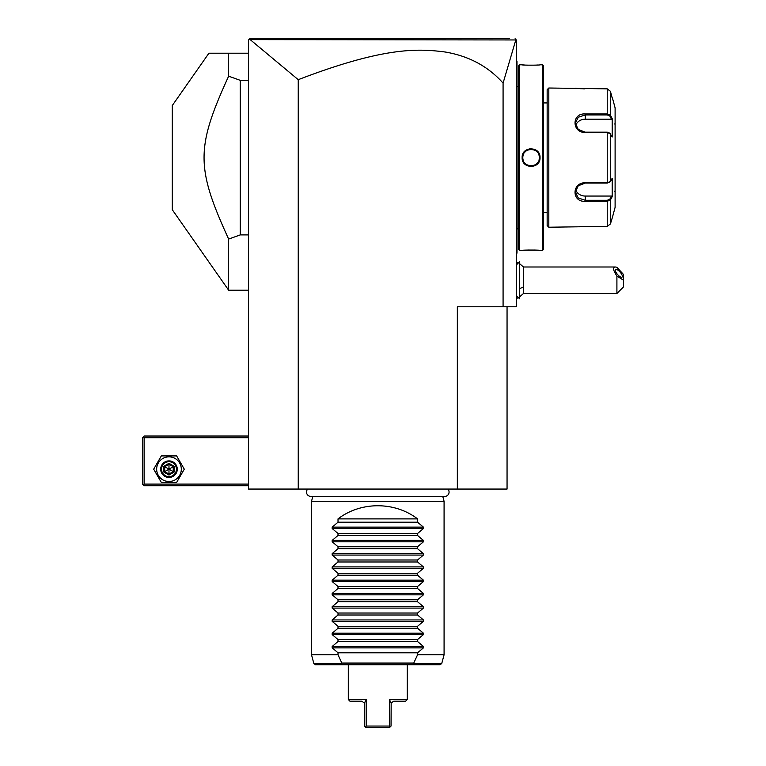 <?xml version="1.0" encoding="UTF-8"?>
<svg xmlns="http://www.w3.org/2000/svg" width="766" height="766" viewBox="0 0 766 766"><rect width="100%" height="100%" fill="white"/><g stroke="black" fill="none" stroke-linecap="round" stroke-linejoin="round"><path stroke-width="1.15" d="M507.054 306.764L507.054 489.062L248.529 489.062L248.529 39.956L249.448 39.037M249.802 38.683L249.027 39.459L250.185 38.3L509.486 38.3M261.254 38.3L282.558 38.3M494.482 38.3L509.361 38.3L494.482 38.3M515.911 39.631L503.08 83.101C488.239 66.441 469.012 56.09 445.391 52.04C418.504 48.536 384.58 46.535 298.242 79.683L250.166 39.612L516.332 39.956L516.332 306.764L457.34 306.764L457.34 489.062M503.08 83.101L503.08 306.764M298.242 79.683L298.242 489.062M515.106 38.731L515.978 39.593M494.568 38.3L477.793 38.3M327.149 38.3L292.076 38.3M253.412 38.3L250.185 38.3L249.027 39.459L250.166 39.612M282.951 38.3L261.752 38.3M519.645 263.695L523.456 266.999L523.456 286.886A19.887 9.939 180 0 1 519.645 288.533M519.645 296.806L523.456 293.512L523.456 286.886M616.908 293.512L616.908 276.028L623.534 280.251L623.534 286.886L616.908 293.512L523.456 293.512M616.908 276.028C613.116 270.341 612.599 267.334 615.366 266.999L616.908 267.257L623.534 274.515L623.534 280.251M615.328 270.283A4.969 1.762 -130.9 0 1 615.586 269.565A4.969 1.762 -130.9 0 1 619.522 271.47A4.969 1.762 -130.9 0 1 622.365 276.363A4.969 1.762 -130.9 0 1 622.097 277.081A4.969 1.762 -130.9 0 1 618.172 275.176A4.969 1.762 -130.9 0 1 615.328 270.283M519.645 298.817L519.645 261.694L519.616 298.817L516.332 295.532M516.332 60.84L516.993 61.5L516.993 152.807L516.332 152.75M516.993 62.161L516.332 61.5L516.993 62.161M516.332 162.488L516.993 162.43L516.993 252.857M516.332 253.738L516.993 253.077L516.332 254.398M516.993 162.43L516.993 152.807M518.659 228.871L517.069 228.871L516.993 85.696M518.659 86.367L517.069 86.367M519.645 64.813L518.659 65.809L518.659 249.429L519.645 250.425L522.134 250.425C521.608 249.946 540.557 249.946 540.03 250.425L542.519 250.425L542.519 64.813L540.03 64.813C540.557 65.292 521.617 65.292 522.134 64.813L519.645 64.813L519.645 250.425M540.03 157.624C540.547 169.267 521.608 169.238 522.134 157.624C521.617 145.971 540.557 146 540.03 157.624L539.36 157.202M522.402 64.842L523.054 64.899M523.475 64.938L524.471 65.014M526.232 65.129L527.669 65.187M535.712 65.139L537.703 65.014M539.982 250.415L539.398 250.367M539.092 250.338L537.732 250.223M535.625 250.099L533.912 250.032M529.086 250.003L528.588 250.022M526.185 250.118L524.48 250.223M531.087 166.634L532.399 166.538M531.087 148.604L529.766 148.7M542.519 250.425L543.515 249.429L543.515 65.809L542.519 64.813M547.154 212.306L547.154 89.67L547.154 225.568L547.154 212.306L543.515 212.306M547.154 102.931L543.515 102.931M547.154 89.67L548.82 88.013L548.82 227.224L547.154 225.568M548.82 227.224L607.237 226.391L610.435 223.921L612.436 217.276L610.435 223.921L610.435 199.974L607.237 201.276L585.272 201.276C571.637 202.396 571.608 182.528 585.272 182.729L607.237 182.729L610.435 181.561L612.187 178.239L612.187 196.661L610.435 199.974L609.793 199.294L607.237 200.29L585.272 200.29L578.263 197.982L575.333 192.094L578.263 185.784L585.272 183.064L607.237 183.064L609.793 182.069M548.82 88.013L607.237 88.846L610.435 91.317L612.187 97.962L610.435 91.317L610.435 115.264L609.793 115.944L611.507 119.18L585.272 119.18A9.939 8.608 180 0 0 575.697 125.48M609.717 182.203L610.435 181.561L610.435 133.677L607.237 132.508L585.272 132.508C571.666 132.738 571.589 112.87 585.272 113.962L607.237 113.962L610.435 115.264L612.187 118.577L612.187 136.999L609.717 133.035M609.793 133.169L607.237 132.173L585.272 132.173L578.263 129.464L575.333 123.154L578.253 117.255L585.272 114.948L607.237 114.948L609.793 115.944M575.754 88.176L576.444 88.272M577.018 88.339L577.688 88.416M578.617 88.521L579.603 88.607M580.408 88.674L581.384 88.732M582.725 88.799L584.851 88.846M607.237 88.846L607.237 113.962L585.272 113.962L585.272 119.18M609.793 199.294L611.507 196.058L585.272 196.058L585.272 201.276L607.237 201.276L607.237 226.391L584.851 226.391M582.706 226.439L581.413 226.506M580.36 226.573L579.642 226.631M612.436 97.962L615.108 107.901L615.108 207.337L612.436 217.276M611.507 196.058L611.986 197.044M585.272 196.058A9.939 8.608 0 0 1 575.697 189.757M611.986 118.194L611.507 119.18M610.435 199.974L611.718 197.551M611.718 117.686L610.751 115.867M614.437 123.977A0.661 0.661 -0 0 0 615.108 123.316M614.437 191.261A0.661 0.661 180 0 1 615.108 191.921M522.795 157.518L522.805 158.045M528.626 165.533L529.105 165.667A8.282 8.282 0 0 1 528.626 165.533M529.593 165.772L530.091 165.849A8.282 8.282 0 0 1 529.593 165.772M531.087 165.906L531.585 165.887A8.282 8.282 0 0 1 530.589 165.887L531.02 165.906M535.999 164.288L536.19 164.144A8.282 8.282 0 0 1 534.927 164.958L535.204 164.805M538.996 160.075L539.13 159.596A8.282 8.282 0 0 1 538.996 160.075M539.235 159.108L539.312 158.619A8.282 8.282 0 0 1 539.235 159.108M539.369 157.7L539.369 157.624C539.886 168.309 522.288 168.309 522.795 157.624C522.288 146.928 539.886 146.928 539.369 157.624A8.282 8.282 0 0 0 539.35 157.116M533.548 149.705L533.059 149.571A8.282 8.282 0 0 1 533.548 149.705M532.571 149.466L532.083 149.389A8.282 8.282 0 0 1 532.571 149.466M531.087 149.332L530.589 149.351A8.282 8.282 0 0 1 531.585 149.351L531.154 149.332M526.165 150.95L525.974 151.094A8.282 8.282 0 0 1 527.238 150.28L526.797 150.529M524.26 152.913A8.282 8.282 0 0 1 525.591 151.419L525.227 151.764M523.034 155.642A8.282 8.282 0 0 1 523.168 155.163L523.054 155.565M539.312 156.628A8.282 8.282 0 0 0 539.235 156.13M539.13 155.642A8.282 8.282 0 0 0 538.996 155.163M537.292 152.128A8.282 8.282 0 0 0 536.573 151.419M530.091 149.389A8.282 8.282 0 0 0 529.593 149.466M529.105 149.571A8.282 8.282 0 0 0 528.626 149.705M522.929 156.13A8.282 8.282 0 0 0 522.862 156.628M522.814 157.126A8.282 8.282 0 0 0 522.814 158.122M539.369 157.624A8.282 8.282 0 0 1 539.35 158.122M537.904 162.325A8.282 8.282 0 0 1 536.583 163.819M533.548 165.533A8.282 8.282 0 0 1 533.059 165.667M532.571 165.772A8.282 8.282 0 0 1 532.083 165.849M525.591 163.819A8.282 8.282 0 0 1 524.882 163.11M523.168 160.075A8.282 8.282 0 0 1 523.034 159.596M522.929 159.108A8.282 8.282 0 0 1 522.862 158.619M228.641 53.218L208.917 53.218L172.293 105.507L172.293 209.731L228.641 290.199L228.641 239.069L240.246 234.903L240.246 80.334L228.641 76.179L228.641 53.218L248.529 53.218M248.529 80.334L240.246 80.334M248.529 234.903L240.246 234.903M228.641 239.069C195.866 167.39 195.866 147.848 228.641 76.179M248.529 436.026L144.123 436.026L143.299 436.859L144.123 437.692L144.123 484.093L143.299 484.916L144.123 485.749L248.529 485.749M144.123 437.692L248.529 437.692M144.123 484.093L248.529 484.093M143.299 436.859L142.466 437.692L142.466 484.093L143.299 484.916M153.679 469.175L161.329 482.436L176.64 482.436L184.29 469.175L176.64 455.914L161.329 455.914L153.679 469.175M156.657 469.175A12.323 12.323 0 0 0 168.98 481.498A12.323 12.323 0 0 0 181.312 469.175A12.323 12.323 0 0 0 168.98 456.852A12.323 12.323 0 0 0 156.657 469.175M177.272 469.175A8.282 8.282 0 0 0 168.98 460.893A8.282 8.282 0 0 0 160.697 469.175A8.282 8.282 0 0 0 168.98 477.457A8.282 8.282 0 0 0 177.272 469.175M176.439 469.175A7.459 7.459 0 0 1 168.98 476.634A7.459 7.459 0 0 1 161.521 469.175A7.459 7.459 0 0 1 168.98 461.716A7.459 7.459 0 0 1 176.439 469.175M163.895 466.235L163.895 472.115L168.98 475.054L174.074 472.115L173.221 471.626L173.221 466.724L168.98 464.273L164.738 466.724L164.738 471.626L168.98 474.077L173.221 471.626L168.98 469.175L168.98 463.296L163.895 466.235L168.98 469.175L174.074 466.235L168.98 463.296M168.98 475.054L168.98 469.175L163.895 472.115M307.731 489.062A4.337 4.337 0 0 0 310.852 496.416L444.73 496.416A4.337 4.337 0 0 0 447.851 489.062M312.815 496.416L311.503 501.328L311.503 654.786L338.017 654.786L341.837 663.069L413.745 663.069L417.566 654.786L444.079 654.786L441.743 663.5L440.144 664.725L342.459 664.725L341.416 663.5L341.837 663.069M442.767 496.416L444.079 501.328L311.503 501.328M417.566 518.888L338.017 518.888C360.786 501.376 394.796 501.376 417.566 518.888L417.566 522.201L423.406 527.132L423.406 528.54L417.566 533.481L417.566 535.463L423.406 540.394L423.406 541.801L417.566 546.732L417.566 548.715L423.406 553.655L423.406 555.063L417.566 559.994L417.566 561.976L423.406 566.907L423.406 568.315L417.566 573.255L417.566 575.228L423.406 580.168L423.406 581.576L417.566 586.507L417.566 588.489L423.406 593.43L423.406 594.828L417.566 599.768L417.566 601.75L423.406 606.682L423.406 608.089L417.566 613.03L417.566 615.002L423.406 619.943L423.406 621.35L417.566 626.282L417.566 628.264L423.406 633.195L423.406 634.602L417.566 639.543L417.566 641.525L423.406 646.456L423.406 647.864L417.566 652.795L417.566 654.786M338.017 518.888L338.017 522.201L332.176 527.132L332.176 528.54L338.017 533.481L338.017 535.463L332.176 540.394L332.176 541.801L338.017 546.732L338.017 548.715L332.176 553.655L332.176 555.063L338.017 559.994L338.017 561.976L332.176 566.907L332.176 568.315L338.017 573.255L338.017 575.228L332.176 580.168L332.176 581.576L338.017 586.507L338.017 588.489L332.176 593.43L332.176 594.828L338.017 599.768L338.017 601.75L332.176 606.682L332.176 608.089L338.017 613.03L338.017 615.002L332.176 619.943L332.176 621.35L338.017 626.282L338.017 628.264L332.176 633.195L332.176 634.602L338.017 639.543L338.017 641.525L332.176 646.456L332.176 647.864L338.017 652.795L338.017 654.786M444.079 501.328L444.079 654.786M338.017 652.795L417.566 652.795M338.017 641.525L417.566 641.525M338.017 639.543L417.566 639.543M338.017 628.264L417.566 628.264M338.017 626.282L417.566 626.282M338.017 615.002L417.566 615.002M338.017 613.03L417.566 613.03M338.017 601.75L417.566 601.75M338.017 599.768L417.566 599.768M338.017 588.489L417.566 588.489M338.017 586.507L417.566 586.507M338.017 575.228L417.566 575.228M338.017 573.255L417.566 573.255M338.017 561.976L417.566 561.976M338.017 559.994L417.566 559.994M338.017 548.715L417.566 548.715M338.017 546.732L417.566 546.732M338.017 535.463L417.566 535.463M338.017 533.481L417.566 533.481M338.017 522.201L417.566 522.201M413.745 663.069L414.167 663.5L413.123 664.725L407.292 664.725L407.292 699.53L389.396 699.53L391.167 703.064L393.705 701.187L405.635 701.187L407.292 699.53M341.416 663.5L313.84 663.5L315.439 664.725L348.291 664.725L348.291 699.53L366.186 699.53L366.186 726.044L377.791 726.044L366.186 726.044L365.66 727.164L366.186 727.7L389.396 727.7L391.053 726.044L391.167 703.064M377.791 726.044L389.396 726.044L389.396 699.53M389.396 726.044L389.932 727.164L389.396 727.7L373.808 727.7M365.66 727.164L364.53 726.044L364.415 703.064L365.621 700.718M371.204 727.7L372.161 727.7M389.932 727.164L389.396 727.7M364.903 702.144L364.415 703.064L361.878 701.187L349.947 701.187L348.291 699.53M516.993 146.047L516.332 146.047M516.993 79.731L516.332 79.731M516.993 235.507L516.332 235.507M516.993 169.19L516.332 169.19M607.237 183.064L607.237 132.173M607.237 201.276L607.237 200.29M607.237 113.962L607.237 114.948M522.134 157.624L522.795 157.624M174.074 472.115L174.074 466.235M423.406 647.864L332.176 647.864M423.406 646.456L332.176 646.456M423.406 634.602L332.176 634.602M423.406 633.195L332.176 633.195M423.406 621.35L332.176 621.35M423.406 619.943L332.176 619.943M423.406 608.089L332.176 608.089M423.406 606.682L332.176 606.682M423.406 594.828L332.176 594.828M423.406 593.43L332.176 593.43M423.406 581.576L332.176 581.576M423.406 580.168L332.176 580.168M423.406 568.315L332.176 568.315M423.406 566.907L332.176 566.907M423.406 555.063L332.176 555.063M423.406 553.655L332.176 553.655M423.406 541.801L332.176 541.801M423.406 540.394L332.176 540.394M423.406 528.54L332.176 528.54M423.406 527.132L332.176 527.132M414.167 663.5L441.743 663.5M516.332 261.915L518.381 262.92M516.332 298.587L518.381 297.581M615.366 266.999L523.456 266.999M519.616 261.694L516.332 264.969M517.069 228.871L516.993 229.541M248.529 290.199L228.641 290.199M313.84 663.5L311.503 654.786"/></g></svg>
